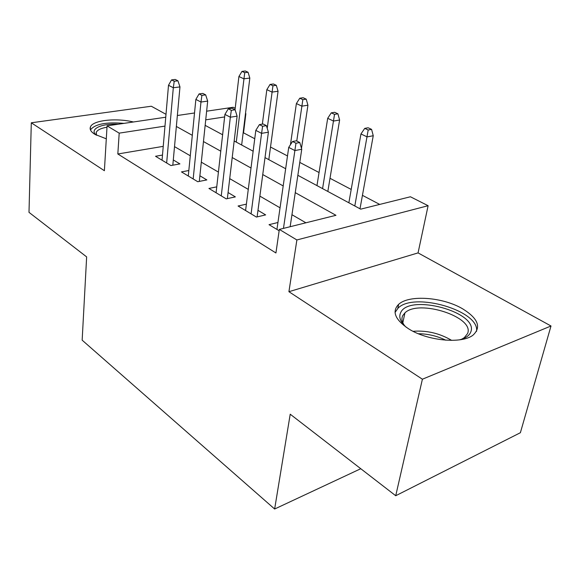 <?xml version="1.0" encoding="UTF-8"?>
<svg xmlns="http://www.w3.org/2000/svg" width="580" height="580" viewBox="0 0 580 580"><rect width="100%" height="100%" fill="white"/><g stroke="black" fill="none" stroke-linecap="round" stroke-linejoin="round"><path stroke-width="0.87" d="M462.753 308.894C442.873 297.025 408.958 294.538 398.649 304.34C391.725 311.431 394.98 319.551 408.414 328.693C427.032 340.83 461.897 344.237 473.084 335.088C481.487 327.163 478.043 318.435 462.753 308.894M133.436 121.974C115.891 117.711 92.488 120.278 90.393 127.049C89.53 129.456 91.017 131.877 94.837 134.313L106.299 138.823M297.844 175.298L360.688 209.155L410.415 196.772L428.113 205.712L296.88 239.96L279.335 229.412L335.958 215.311L295.249 192.647M418.064 252.894L288.92 291.696L422.399 379.218L395.727 495.733L520.383 432.716L551 325.989L418.064 252.894L428.113 205.712M165.996 114.311L151.315 106.234L31.298 122.793L104.385 170.716L107.075 125.86L165.75 117.218M206.632 111.193L233.196 107.278L235.197 108.286M245.499 113.491L245.869 113.673L245.47 113.738M254.743 138.736L243.527 132.849L245.869 113.673M379.712 204.414L362.435 195.337M351.204 189.435L330.005 178.292M319.051 172.535L299.773 162.407M287.492 155.955L270.512 147.03M422.399 379.218L551 325.989M395.727 495.733L290.217 414.207L274.644 509.015L82.157 340.17L86.645 256.896L29 212.352L31.298 122.793M277.936 222.502L269.033 224.67L279.147 230.76M246.399 204.145L238.068 206.009L256.418 217.065L265.64 214.897L257.977 210.337M216.753 186.847L208.93 188.449L226.207 198.86L235.364 196.881L228.07 192.545M188.826 170.513L181.468 171.905L197.758 181.714L206.835 179.916L199.89 175.784M243.527 132.849L243.129 132.914M163.234 146.349L117.827 153.983L275.928 252.974L279.335 229.412M305.899 222.8L291.95 214.709M280.046 207.814L259.876 196.12M248.276 189.392L229.716 178.633M218.413 172.079L201.311 162.168M190.291 155.774L174.515 146.631M162.487 155.063L155.534 156.274L170.919 165.547L179.923 163.901L173.297 159.957M274.644 509.015L360.767 468.72M288.92 291.696L296.88 239.96M117.827 153.983L119.197 133.146L107.075 125.86M205.153 125.353L222.618 134.763M234.175 140.991L253.148 151.213M265.009 157.608L285.657 168.729M224.627 116.943L205.726 119.843M177.357 115.507L194.525 112.977M164.981 126.106L119.197 133.146M283.185 185.933L262.747 174.551M251.002 168.019L232.21 157.55M220.77 151.184L203.464 141.549M192.313 135.336L176.356 126.454M172.818 165.198L179.967 86.906L173.311 87.754L166.656 162.98M174.232 81.265L177.937 80.816L175.254 79.453L171.549 79.902L174.232 81.265L173.311 87.754L168.504 85.267L162.045 160.196M179.967 86.906L177.937 80.816M171.549 79.902L168.504 85.267M248.059 72.253L245.318 70.985L241.983 71.391L244.724 72.659L248.059 72.253L249.82 78.061L243.825 78.815L238.917 76.502L235.03 109.736M244.724 72.659L236.277 142.122M249.82 78.061L241.657 145.022M238.917 76.502L241.983 71.391M95.801 134.872C89.407 128.876 101.819 123.308 118.291 124.207M106.996 127.223C100.956 128.224 97.368 129.956 96.222 132.428L96.505 135.256M124.011 123.366C106.002 121.894 94.823 124.076 90.473 129.927M406.399 327.388C400.425 322.052 398.518 317.13 400.678 312.627C408.842 293.27 479.131 312.171 470.779 331.985C469.372 335.617 465.602 338.242 459.469 339.851M461.738 339.191L464.355 337.618L467.574 333.551C474.94 316.977 418.666 298.932 404.927 312.888L402.752 315.607C401.229 318.681 401.875 322.081 404.688 325.8M476.542 331.383C480.03 310.699 414.048 291.675 398.134 308.052L395.052 312.424M199.302 181.409L207.683 101.101L200.97 102.044L193.169 178.952M201.927 95.366L205.661 94.859L202.819 93.416L199.078 93.916L201.927 95.366L200.97 102.044L195.866 99.405L188.282 176.008M207.683 101.101L205.661 94.859M199.078 93.916L195.866 99.405M227.353 198.614L237.111 116.167L230.332 117.211L221.263 195.881M231.333 110.338L235.103 109.772L232.073 108.243L228.31 108.801L231.333 110.338L230.332 117.211L224.917 114.412L216.086 192.763M237.111 116.167L235.103 109.772M228.31 108.801L224.917 114.412M257.099 216.905L268.402 132.189L261.58 133.356L251.082 213.853M262.617 126.266L266.416 125.635L263.189 124.004L259.398 124.627L262.617 126.266L261.58 133.356L255.809 130.369L245.579 210.533M268.402 132.189L266.416 125.635M259.398 124.627L255.809 130.369M290.152 226.722L301.745 149.263L294.879 150.561L283.468 228.389M295.967 143.238L299.787 142.542L296.351 140.802L292.53 141.491L295.967 143.238L294.879 150.561L288.724 147.378L276.943 229.433M301.745 149.263L299.787 142.542M292.53 141.491L288.724 147.378M276.312 85.318L273.412 83.977L270.062 84.426L272.955 85.775L276.312 85.318L278.059 91.256L272.027 92.097L266.836 89.653L262.349 124.142M272.955 85.775L267.228 128.318M278.059 91.256L268.808 159.652M266.836 89.653L270.062 84.426M306.218 99.144L303.144 97.723L299.773 98.223L302.847 99.651L306.218 99.144L307.937 105.219L301.883 106.154L296.38 103.566L290.442 144.717M302.847 99.651L296.764 141.005M307.937 105.219L301.484 148.379M296.38 103.566L299.773 98.223M337.915 113.803L334.66 112.295L331.274 112.846L334.529 114.362L337.915 113.803L339.612 120.016L333.529 121.06L327.693 118.313L316.97 185.607M334.529 114.362L322.574 188.623M339.612 120.016L327.838 191.458M327.693 118.313L331.274 112.846M371.584 129.369L368.119 127.767L364.733 128.383L368.191 129.985L371.584 129.369L373.245 135.734L367.147 136.887L360.941 133.965L348.863 202.782M368.191 129.985L354.808 205.987M373.245 135.734L359.999 208.786M360.941 133.965L364.733 128.383M413.061 331.303C426.771 330.252 439.633 333.282 451.661 340.387M445.817 340.192C437.074 335.987 427.909 333.826 418.325 333.717M398.649 304.34L397.815 308.35M90.393 127.049L90.27 129.347M96.121 134.321L96.222 132.428M402.825 322.763L404.927 312.888M464.21 338.212L464.355 337.618"/></g></svg>
